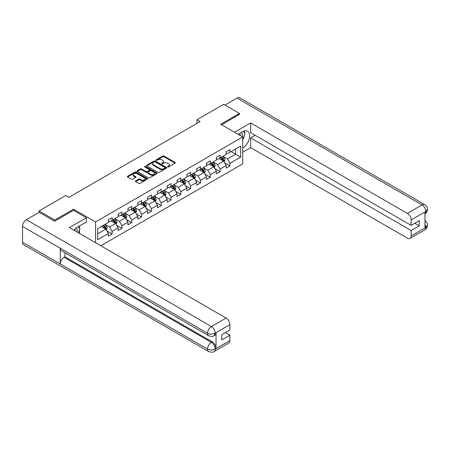 <?xml version="1.0" encoding="UTF-8"?>
<svg xmlns="http://www.w3.org/2000/svg" width="450" height="450" viewBox="0 0 450 450"><rect width="100%" height="100%" fill="white"/><g stroke="black" fill="none" stroke-linecap="round" stroke-linejoin="round"><path stroke-width="0.67" d="M167.653 166.95A0.613 0.354 0 0 0 168.519 166.95L175.084 163.159A0.872 0.506 0 0 0 175.337 162.804A0.872 0.506 0 0 0 175.084 162.444L163.963 156.026A0.872 0.506 0 0 0 162.726 156.026L156.161 159.817A0.613 0.354 0 0 0 157.028 160.312L157.877 159.823A2.796 1.614 0 0 1 161.831 159.823L162.759 160.357A2.796 1.614 0 0 1 163.575 161.499A2.796 1.614 0 0 1 162.759 162.641L161.91 163.131A0.613 0.354 0 0 0 162.771 163.631L163.626 163.142A2.796 1.614 0 0 1 167.574 163.142L168.502 163.676A2.796 1.614 0 0 1 169.324 164.818A2.796 1.614 0 0 1 168.502 165.96L167.653 166.449A0.613 0.354 0 0 0 167.653 166.95L167.653 166.449M135.608 180.922A0.872 0.506 0 0 0 135.349 181.277A0.872 0.506 0 0 0 135.608 181.637L138.724 183.437A0.872 0.506 0 0 0 139.961 183.437L147.251 179.229A0.872 0.506 0 0 0 147.51 178.869A0.872 0.506 0 0 0 147.251 178.515L136.131 172.097A0.872 0.506 0 0 0 134.893 172.097L127.609 176.304A0.872 0.506 0 0 0 127.35 176.659A0.872 0.506 0 0 0 127.609 177.019L131.372 179.19A0.872 0.506 0 0 0 132.609 179.19L135.731 177.39A0.872 0.506 0 0 0 135.984 177.036A0.872 0.506 0 0 0 135.731 176.676L133.864 175.601A2.334 1.35 0 0 1 133.178 174.645A2.334 1.35 0 0 1 134.618 173.396A2.334 1.35 0 0 1 137.166 173.689L144.489 177.919A2.334 1.35 0 0 1 145.17 178.869A2.334 1.35 0 0 1 143.73 180.118A2.334 1.35 0 0 1 141.182 179.826L139.961 179.123A0.872 0.506 0 0 0 138.724 179.123L135.608 180.922L135.608 181.637L138.724 179.848L138.724 179.123M73.541 210.364L73.541 209.199L54.788 220.028L39.054 210.943L39.054 212.394M73.541 209.199L95.574 221.917L242.724 136.963L242.724 163.851L100.856 245.756M239.451 114.502L239.451 113.411L220.691 124.245L242.724 136.963M239.451 113.411L223.712 104.327L196.965 119.773L196.965 123.407M39.054 210.943L65.801 195.497L68.951 197.314L200.115 121.59L196.965 119.773M157.939 172.344A0.872 0.506 0 0 0 159.176 172.344L166.466 168.137A0.872 0.506 0 0 0 166.719 167.777A0.872 0.506 0 0 0 166.466 167.422L155.346 161.004A0.872 0.506 0 0 0 154.108 161.004L146.818 165.212A0.872 0.506 0 0 0 146.565 165.566A0.872 0.506 0 0 0 146.818 165.926L157.939 172.344M144.934 167.079A0.613 0.354 0 0 1 145.553 167.169L145.553 166.438L156.859 172.969A0.872 0.506 0 0 1 157.112 173.323A0.872 0.506 0 0 1 156.859 173.683L149.569 177.891A0.872 0.506 0 0 1 148.331 177.891L137.211 171.472L140.332 169.684L140.332 168.958L137.211 170.758A0.872 0.506 0 0 0 136.957 171.112A0.872 0.506 0 0 0 137.211 171.472L137.211 170.758M140.332 169.684A0.872 0.506 0 0 1 141.57 169.684L141.57 168.958A0.872 0.506 0 0 0 140.332 168.958M141.57 168.958L146.076 171.557A0.872 0.506 0 0 0 147.313 171.557L149.383 170.364A0.872 0.506 0 0 0 149.636 170.01A0.872 0.506 0 0 0 149.383 169.65L144.686 166.939A0.613 0.354 0 0 1 145.553 166.438M95.574 242.702L95.574 221.917M106.869 230.946L112.123 233.983L112.123 231.328L118.164 227.841L118.164 230.49L121.944 228.313L121.944 225.658L127.986 222.171L127.986 224.826L131.76 222.643L131.76 219.994L137.801 216.501L137.801 219.156L141.581 216.973L141.581 214.324L147.623 210.836L147.623 213.486L151.397 211.309L151.397 208.654L157.438 205.166L157.438 207.816L161.218 205.639L161.218 202.984L167.259 199.496L167.259 202.151L171.034 199.969L171.034 197.319L177.075 193.826L177.075 196.481L180.855 194.299L180.855 191.649L186.896 188.162L186.896 190.811L190.671 188.634L190.671 185.979L196.712 182.492L196.712 185.141L200.492 182.964L200.492 180.309L206.533 176.822L206.533 179.477L210.308 177.294L210.308 174.645L216.349 171.152L216.349 173.807L220.129 171.624L220.129 168.975L226.17 165.487L226.17 168.137L229.944 165.96L229.944 163.305L240.643 157.129L240.643 146.081L235.609 148.989L235.609 154.221L240.643 157.129M112.123 233.983L108.349 236.16L108.349 233.511L97.65 239.687L97.65 228.639L108.349 222.463L108.349 219.808L112.123 217.631L112.123 220.281L118.164 216.793L118.164 214.138L121.944 211.961L121.944 214.611L127.986 211.123L127.986 208.474L131.76 206.291L131.76 208.946L137.801 205.459L137.801 202.804L141.581 200.621L141.581 203.276L147.623 199.789L147.623 197.134L151.397 194.957L151.397 197.606L157.438 194.119L157.438 191.464L161.218 189.287L161.218 191.936L167.259 188.449L167.259 185.799L171.034 183.617L171.034 186.272L177.075 182.784L177.075 180.129L180.855 177.947L180.855 180.602L186.896 177.114L186.896 174.459L190.671 172.282L190.671 174.932L196.712 171.444L196.712 168.789L200.492 166.612L200.492 169.262L206.533 165.774L206.533 163.125L210.308 160.942L210.308 163.597L216.349 160.11L216.349 157.455L220.129 155.273L220.129 157.928L226.17 154.44L226.17 151.785L229.944 149.608L229.944 152.257L240.643 146.081M111.116 220.866L115.65 223.481L109.609 226.969L105.075 224.353M108.349 221.006L109.609 221.737L112.123 220.281M109.609 226.969L112.123 231.328M115.65 223.481L118.164 227.841M120.938 215.196L125.466 217.811L119.424 221.299L114.896 218.683M118.164 215.342L119.424 216.067L121.944 214.611M119.424 221.299L121.944 225.658M125.466 217.811L127.986 222.171M130.753 209.526L135.287 212.141L129.246 215.629L124.712 213.013M127.986 209.672L129.246 210.398L131.76 208.946M129.246 215.629L131.76 219.994M135.287 212.141L137.801 216.501M140.574 203.856L145.102 206.471L139.061 209.964L134.533 207.343M137.801 204.002L139.061 204.727L141.581 203.276M139.061 209.964L141.581 214.324M145.102 206.471L147.623 210.836M150.39 198.191L154.924 200.807L148.882 204.294L144.349 201.679M147.623 198.332L148.882 199.063L151.397 197.606M148.882 204.294L151.397 208.654M154.924 200.807L157.438 205.166M160.211 192.521L164.739 195.137L158.698 198.624L154.17 196.009M157.438 192.667L158.698 193.393L161.218 191.936M158.698 198.624L161.218 202.984M164.739 195.137L167.259 199.496M170.027 186.851L174.561 189.467L168.519 192.954L163.986 190.339M167.259 186.998L168.519 187.723L171.034 186.272M168.519 192.954L171.034 197.319M174.561 189.467L177.075 193.826M179.848 181.181L184.376 183.797L178.335 187.29L173.801 184.669M177.075 181.328L178.335 182.053L180.855 180.602M178.335 187.29L180.855 191.649M184.376 183.797L186.896 188.162M189.664 175.517L194.197 178.132L188.156 181.62L183.623 179.004M186.896 175.657L188.156 176.389L190.671 174.932M188.156 181.62L190.671 185.979M194.197 178.132L196.712 182.492M199.485 169.847L204.013 172.463L197.972 175.95L193.438 173.334M196.712 169.993L197.972 170.719L200.492 169.262M197.972 175.95L200.492 180.309M204.013 172.463L206.533 176.822M209.301 164.177L213.834 166.792L207.793 170.28L203.259 167.664M206.533 164.323L207.793 165.049L210.308 163.597M207.793 170.28L210.308 174.645M213.834 166.792L216.349 171.152M219.122 158.507L223.65 161.123L217.609 164.616L213.075 161.994M216.349 158.653L217.609 159.379L220.129 157.928M217.609 164.616L220.129 168.975M223.65 161.123L226.17 165.487M231.081 151.605L235.609 154.221L227.43 158.946L222.896 156.33M226.17 152.983L227.43 153.714L229.944 152.257M227.43 158.946L229.944 163.305M54.788 220.028L54.788 221.119M97.65 233.871L105.829 229.146L101.301 226.53M105.829 229.146L108.349 233.511M224.691 162.922L229.944 165.96M214.869 168.593L220.129 171.624M205.054 174.263L210.308 177.294M195.232 179.927L200.492 182.964M185.417 185.597L190.671 188.634M175.596 191.267L180.855 194.299M165.78 196.937L171.034 199.969M155.959 202.601L161.218 205.639M146.143 208.271L151.397 211.309M136.322 213.941L141.581 216.973M126.506 219.611L131.76 222.643M116.685 225.276L121.944 228.313M167.901 167.034L168.502 166.686A2.796 1.614 0 0 0 169.324 165.544L169.324 164.818M163.575 161.499L163.575 162.225A2.796 1.614 0 0 1 162.759 163.367L162.152 163.716M175.084 162.444L175.084 163.159L163.963 156.752A0.872 0.506 0 0 0 162.726 156.752L156.409 160.403M166.455 168.143L155.346 161.73A0.872 0.506 0 0 0 154.108 161.73L146.829 165.932M164.919 168.03A0.613 0.354 0 0 0 164.919 167.529L155.16 161.893A0.613 0.354 0 0 0 154.294 161.893L153.399 162.411A2.796 1.614 0 0 0 152.578 163.553A2.796 1.614 0 0 0 153.399 164.694L160.071 168.547A2.796 1.614 0 0 0 164.025 168.547L164.919 168.03L164.919 168.756A0.613 0.354 0 0 0 165.099 168.502L165.099 167.777M152.578 163.553L152.578 164.278A2.796 1.614 0 0 0 153.399 165.42L153.399 164.694M164.919 168.756L164.025 169.273A2.796 1.614 0 0 1 160.071 169.273L153.399 165.42M141.57 169.684L146.076 172.288A0.872 0.506 0 0 0 147.313 172.288L149.383 171.09A0.872 0.506 0 0 0 149.636 170.736L149.636 170.01M145.553 167.169L156.847 173.689M150.756 174.263A2.334 1.35 0 0 0 153.304 174.555A2.334 1.35 0 0 0 154.749 173.306A2.334 1.35 0 0 0 154.063 172.35L151.481 170.865A0.872 0.506 0 0 0 150.249 170.865L148.179 172.058A0.872 0.506 0 0 0 147.921 172.417A0.872 0.506 0 0 0 148.179 172.772L150.756 174.263L150.756 174.988A2.334 1.35 0 0 0 153.304 175.281A2.334 1.35 0 0 0 154.749 174.032L154.749 173.306M147.921 172.417L147.921 173.143A0.872 0.506 0 0 0 148.179 173.498L148.179 172.772M150.756 174.988L148.179 173.498M145.17 178.869L145.17 179.595A2.334 1.35 0 0 1 143.73 180.844A2.334 1.35 0 0 1 141.182 180.551L139.961 179.848A0.872 0.506 0 0 0 138.724 179.848M133.178 174.645L133.178 175.371A2.334 1.35 0 0 0 133.864 176.327L133.864 175.601M135.731 176.676L135.731 177.39L133.864 176.327M147.24 179.235L136.131 172.822A0.872 0.506 0 0 0 134.893 172.822L127.62 177.024M224.151 161.989L224.899 160.099A2.357 1.361 -120 0 0 224.145 158.091L222.846 156.358M220.579 159.351L219.701 158.175M220.894 157.483L222.193 159.216A2.357 1.361 60 0 1 222.868 160.639C223.222 161.111 223.476 160.965 223.622 160.2A2.357 1.361 -120 0 0 222.947 158.782L221.648 157.05M221.057 157.388L222.502 159.311A1.204 0.692 60 0 1 222.716 159.677L223.622 160.2M242.151 136.631A5.788 3.341 120 0 0 241.296 132.514M240.306 135.562A3.96 2.289 120 0 0 239.49 133.571A3.96 2.289 120 0 0 239.479 133.566M243.501 131.31L245.047 133.509L242.724 139.506M76.995 231.981A5.788 3.341 120 0 0 76.236 227.936M75.156 230.912A3.96 2.289 120 0 0 74.751 229.286M78.317 226.609L79.897 228.859L78.379 232.774M242.724 148.044A10.013 5.782 120 0 0 249.159 139.213A10.013 5.782 120 0 0 247.601 131.271A10.013 5.782 120 0 0 242.595 131.766L238.157 134.325M242.724 152.224L250.65 147.645L250.65 137.869L411.142 230.529L411.142 235.941L425.931 227.329L424.991 227.768L424.991 212.141L425.841 211.472L411.142 219.954A5.338 3.083 -120 0 0 407.368 213.412L422.066 204.93L237.026 98.1L224.972 105.058M255.122 135.287L250.65 137.869M414.793 223.262L419.265 225.844L419.265 220.68L411.142 225.371L250.65 132.711L250.65 122.934L407.368 213.412M234.54 132.238L250.65 122.934M250.65 147.645L407.368 238.123A5.338 3.083 -120 0 0 410.04 238.388A5.338 3.083 -120 0 0 411.142 235.941M237.026 98.1A5.473 3.161 -60 0 1 239.766 97.824L424.8 204.66A5.473 3.161 -60 0 0 422.066 204.93A5.338 3.083 60 0 1 425.841 211.472M411.142 225.371L411.142 219.954M419.265 225.844L411.142 230.529M239.451 114.289L221.636 124.785M242.724 139.798A10.013 5.782 120 0 0 244.541 134.814M244.704 133.02A10.013 5.782 120 0 0 244.457 130.978M424.991 224.032L425.841 227.278M424.8 220.466C426.949 222.396 427.849 223.942 427.5 225.096L425.942 227.329M424.8 204.66C426.949 206.572 427.849 208.131 427.5 209.329L425.936 211.523M208.671 335.723A5.473 3.161 -60 0 1 207.54 333.253C210.06 334.463 212.574 334.451 215.089 333.225L214.082 335.717C213.188 336.628 211.382 336.628 208.671 335.723L61.397 250.695A5.473 3.161 -60 0 1 60.261 248.226L22.5 226.423A5.473 3.161 -60 0 1 26.37 219.718L39.178 212.321L54.596 221.226L73.479 210.324L86.383 217.772L86.383 221.951L77.445 227.115A10.013 5.782 120 0 0 73.941 230.214M86.383 217.772L69.39 227.588L226.108 318.066A5.338 3.083 60 0 1 229.882 324.608L229.882 330.019L221.766 334.71L221.766 339.868L229.882 335.183L229.882 340.594A5.338 3.083 60 0 1 228.774 343.041L214.082 351.523A5.338 3.083 -120 0 0 215.184 349.082L229.882 340.594M79.301 233.308L81.411 234.523M79.521 233.184L79.521 229.826M79.521 228.324L79.521 225.911M214.082 351.523C213.227 352.429 211.427 352.429 208.671 351.529L23.636 244.699A5.473 3.161 -60 0 1 22.5 242.196L60.261 263.998A5.473 3.161 -60 0 1 64.136 257.327L211.41 342.354L212.259 341.865A5.338 3.083 60 0 1 216.034 348.407L216.034 332.781A5.338 3.083 60 0 1 214.931 335.228L214.082 335.717M22.5 226.423L22.5 242.196M26.37 219.718L211.41 326.548A5.473 3.161 -60 0 0 207.54 333.253L60.261 248.226L60.261 263.998L207.54 349.026C210.049 350.241 212.569 350.241 215.094 349.026L215.184 349.082M229.882 335.183L225.416 332.601M64.986 252.765L64.986 256.838L212.259 341.865M64.986 256.838L64.136 257.327M214.329 167.653L215.078 165.769A2.357 1.361 -120 0 0 214.324 163.761L213.03 162.028M210.763 165.021L209.88 163.845M211.078 163.153L212.377 164.886A2.357 1.361 60 0 1 213.053 166.303C213.407 166.781 213.654 166.635 213.806 165.87A2.357 1.361 -120 0 0 213.131 164.453L211.832 162.714M211.241 163.058L212.681 164.981A1.204 0.692 60 0 1 212.901 165.347L213.806 165.87M204.514 173.323L205.262 171.439A2.357 1.361 -120 0 0 204.508 169.431L203.209 167.692M200.942 170.691L200.064 169.509M201.257 168.823L202.556 170.556A2.357 1.361 60 0 1 203.231 171.973C203.586 172.446 203.839 172.305 203.985 171.54A2.357 1.361 -120 0 0 203.31 170.117L202.011 168.384M201.42 168.727L202.866 170.651A1.204 0.692 60 0 1 203.079 171.017L203.985 171.54M194.692 178.993L195.441 177.103A2.357 1.361 -120 0 0 194.687 175.095L193.393 173.362M191.126 176.361L190.243 175.179M191.441 174.487L192.741 176.226A2.357 1.361 60 0 1 193.416 177.643C193.77 178.116 194.018 177.969 194.169 177.204A2.357 1.361 -120 0 0 193.494 175.787L192.195 174.054M191.604 174.398L193.044 176.321A1.204 0.692 60 0 1 193.264 176.681L194.169 177.204M184.877 184.663L185.625 182.773A2.357 1.361 -120 0 0 184.871 180.765L183.572 179.032M181.305 182.025L180.428 180.849M181.62 180.157L182.919 181.89A2.357 1.361 60 0 1 183.594 183.313C183.949 183.786 184.202 183.639 184.348 182.874A2.357 1.361 -120 0 0 183.673 181.457L182.374 179.724M181.783 180.062L183.229 181.986A1.204 0.692 60 0 1 183.442 182.351L184.348 182.874M175.056 190.328L175.804 188.443A2.357 1.361 -120 0 0 175.05 186.435L173.756 184.703M171.489 187.695L170.606 186.519M171.804 185.828L173.104 187.56A2.357 1.361 60 0 1 173.779 188.977C174.133 189.456 174.381 189.309 174.532 188.544A2.357 1.361 -120 0 0 173.857 187.127L172.558 185.389M171.968 185.732L173.407 187.656A1.204 0.692 60 0 1 173.627 188.021L174.532 188.544M165.24 195.998L165.988 194.113A2.357 1.361 -120 0 0 165.234 192.105L163.935 190.367M161.668 193.365L160.791 192.184M161.983 191.498L163.282 193.23A2.357 1.361 60 0 1 163.958 194.648C164.312 195.12 164.565 194.979 164.711 194.214A2.357 1.361 -120 0 0 164.036 192.791L162.737 191.059M162.146 191.402L163.592 193.326A1.204 0.692 60 0 1 163.806 193.691L164.711 194.214M155.419 201.667L156.167 199.778A2.357 1.361 -120 0 0 155.413 197.769L154.119 196.037M151.852 199.035L150.969 197.854M152.167 197.162L153.467 198.9A2.357 1.361 60 0 1 154.142 200.317C154.496 200.79 154.744 200.644 154.896 199.879A2.357 1.361 -120 0 0 154.221 198.461L152.921 196.729M152.331 197.072L153.771 198.996A1.204 0.692 60 0 1 153.99 199.356L154.896 199.879M145.603 207.338L146.351 205.447A2.357 1.361 -120 0 0 145.597 203.439L144.298 201.707M142.031 204.699L141.154 203.524M142.346 202.832L143.646 204.564A2.357 1.361 60 0 1 144.321 205.987C144.675 206.46 144.928 206.314 145.074 205.549A2.357 1.361 -120 0 0 144.399 204.131L143.1 202.399M142.509 202.736L143.955 204.66A1.204 0.692 60 0 1 144.169 205.026L145.074 205.549M135.782 213.002L136.53 211.118A2.357 1.361 -120 0 0 135.776 209.109L134.483 207.377M132.216 210.369L131.332 209.194M132.531 208.502L133.83 210.234A2.357 1.361 60 0 1 134.505 211.652C134.859 212.13 135.107 211.984 135.259 211.219A2.357 1.361 -120 0 0 134.584 209.801L133.284 208.063M132.694 208.406L134.134 210.33A1.204 0.692 60 0 1 134.353 210.696L135.259 211.219M125.966 218.672L126.714 216.787A2.357 1.361 -120 0 0 125.961 214.779L124.661 213.041M122.394 216.039L121.517 214.858M122.709 214.172L124.009 215.904A2.357 1.361 60 0 1 124.684 217.322C125.038 217.794 125.291 217.654 125.438 216.889A2.357 1.361 -120 0 0 124.763 215.466L123.463 213.733M122.873 214.076L124.318 216A1.204 0.692 60 0 1 124.532 216.366L125.438 216.889M116.145 224.342L116.893 222.458A2.357 1.361 -120 0 0 116.145 220.444L114.846 218.711M112.579 221.709L111.696 220.528M112.894 219.836L114.193 221.574A2.357 1.361 60 0 1 114.868 222.992C115.222 223.464 115.47 223.318 115.622 222.553A2.357 1.361 -120 0 0 114.947 221.136L113.647 219.403M113.057 219.746L114.497 221.67A1.204 0.692 60 0 1 114.716 222.03L115.622 222.553M106.329 230.012L107.078 228.122A2.357 1.361 -120 0 0 106.324 226.114L105.024 224.381M102.758 227.374L101.88 226.198M103.073 225.506L104.372 227.239A2.357 1.361 60 0 1 105.047 228.662C105.401 229.134 105.654 228.988 105.801 228.223A2.357 1.361 -120 0 0 105.126 226.806L103.826 225.073M103.236 225.411L104.681 227.334A1.204 0.692 60 0 1 104.895 227.7L105.801 228.223M168.502 166.686L168.502 165.96M161.91 163.631L161.91 163.131M162.759 163.367L162.759 162.641M156.161 160.312L156.161 159.817M162.726 156.752L162.726 156.026M163.963 156.752L163.963 156.026M146.818 165.926L146.818 165.212M154.108 161.73L154.108 161.004M155.346 161.73L155.346 161.004M166.466 168.137L166.466 167.422M160.071 169.273L160.071 168.547M164.025 169.273L164.025 168.547M146.076 172.288L146.076 171.557M147.313 172.288L147.313 171.557M149.383 171.09L149.383 170.364M156.859 173.683L156.859 172.969M139.961 179.848L139.961 179.123M141.182 180.551L141.182 179.826M127.609 177.019L127.609 176.304M134.893 172.822L134.893 172.097M136.131 172.822L136.131 172.097M147.251 179.229L147.251 178.515M223.419 160.993L224.882 160.144M222.947 158.782L224.145 158.091M221.271 159.75L222.193 159.216M427.5 225.112C427.438 227.211 426.516 228.803 424.738 229.905A5.338 3.083 -120 0 0 425.841 227.458M424.991 213.919L425.841 211.652M216.034 348.407L215.094 349.026M229.882 324.608L215.094 333.219M215.184 333.27L216.034 332.781M215.184 333.09A5.338 3.083 60 0 0 211.41 326.548L226.108 318.066M208.671 351.529A5.473 3.161 -60 0 1 207.54 349.026A5.473 3.161 -60 0 1 211.41 342.354C213.683 343.879 214.942 346.061 215.184 348.896M213.598 166.657L215.066 165.814M213.131 164.453L214.324 163.761M211.455 165.42L212.377 164.886M203.782 172.328L205.245 171.484M203.31 170.117L204.508 169.431M201.634 171.09L202.556 170.556M193.961 177.998L195.429 177.154M193.494 175.787L194.687 175.095M191.818 176.754L192.741 176.226M184.146 183.667L185.608 182.818M183.673 181.457L184.871 180.765M181.997 182.424L182.919 181.89M174.324 189.332L175.792 188.488M173.857 187.127L175.05 186.435M172.181 188.094L173.104 187.56M164.509 195.002L165.971 194.158M164.036 192.791L165.234 192.105M162.36 193.764L163.282 193.23M154.688 200.672L156.156 199.828M154.221 198.461L155.413 197.769M152.544 199.429L153.467 198.9M144.872 206.342L146.334 205.493M144.399 204.131L145.597 203.439M142.723 205.099L143.646 204.564M135.051 212.006L136.519 211.162M134.584 209.801L135.776 209.109M132.907 210.769L133.83 210.234M125.235 217.676L126.698 216.833M124.763 215.466L125.961 214.779M123.086 216.439L124.009 215.904M115.414 223.346L116.882 222.502M114.947 221.136L116.145 220.444M113.271 222.103L114.193 221.574M105.598 229.016L107.061 228.167M105.126 226.806L106.324 226.114M103.449 227.773L104.372 227.239M410.04 238.388L424.738 229.905M427.5 209.346C427.427 211.421 426.504 213.002 424.738 214.099"/></g></svg>
